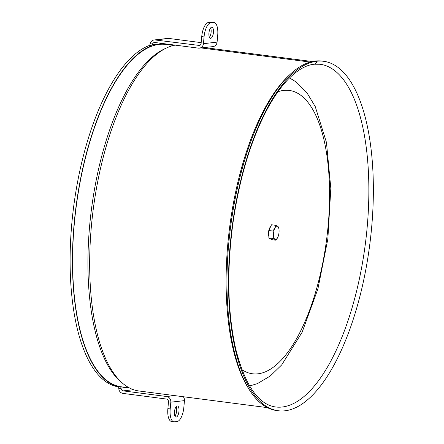 <?xml version="1.0" encoding="UTF-8"?>
<svg xmlns="http://www.w3.org/2000/svg" width="444" height="444" viewBox="0 0 444 444"><rect width="100%" height="100%" fill="white"/><g stroke="black" fill="none" stroke-linecap="round" stroke-linejoin="round"><path stroke-width="0.67" d="M118.776 388.445L121.145 388.75L121.062 388.056A1.698 0.672 97.4 0 0 120.602 387.129L118.276 386.829A1.698 0.672 -82.6 0 1 118.737 387.756L118.776 388.445A5.1 4.668 -96.5 0 0 122.982 393.412L166.395 399.039A2.553 2.337 -96.5 0 1 168.492 401.87L167.876 408.619A13.609 5.356 97.4 0 0 171.584 421.495L173.909 421.794A13.609 5.356 -82.6 0 1 170.202 408.918L167.876 408.619M121.145 388.75A2.553 2.337 -96.5 0 0 123.216 390.881L166.628 396.509A5.1 4.668 83.5 0 1 170.818 402.17L170.202 408.918M170.818 402.17L184.46 400.632L183.844 407.376A13.609 5.356 -82.6 0 1 177.162 421.489L174.431 421.8A13.609 5.356 -82.6 0 1 173.909 421.794M174.942 416.089A5.611 2.209 97.4 0 0 176.168 406.654M177.223 405.955A5.611 2.209 -82.6 0 1 177.439 405.96A5.611 2.209 -82.6 0 1 178.91 411.81A5.611 2.209 -82.6 0 1 175.996 417.088A5.611 2.209 -82.6 0 1 174.492 411.51A5.611 2.209 -82.6 0 1 177.223 405.955M184.46 400.632A5.1 4.668 -96.5 0 0 183.305 396.725M149.339 45.488L151.665 45.788A1.698 0.672 97.4 0 0 152.303 44.739L152.514 44.05L150.144 43.745L149.978 44.439A1.698 0.672 -82.6 0 1 149.339 45.488A173.049 68.126 97.4 0 0 71.845 223.166A173.049 68.126 97.4 0 0 118.276 386.829M170.485 45.038A173.049 68.126 97.4 0 0 166.522 44.106A1.698 0.672 97.4 0 1 166.317 43.978M151.665 45.788A173.049 68.126 97.4 0 0 74.17 223.465A173.049 68.126 97.4 0 0 120.602 387.129M152.514 44.05A2.553 2.337 83.5 0 1 154.923 42.502L198.335 48.13A5.1 4.668 -96.5 0 0 199.367 48.141A5.1 4.668 -96.5 0 0 203.446 43.673L204.057 36.924A13.609 5.356 -82.6 0 1 210.745 22.811L213.47 22.5A13.609 5.356 -82.6 0 1 213.991 22.505A13.609 5.356 -82.6 0 1 217.699 35.381L217.083 42.13A5.1 4.668 83.5 0 1 213.003 46.598L199.367 48.141M150.144 43.745A5.1 4.668 83.5 0 1 154.118 39.966A5.1 4.668 83.5 0 1 155.15 39.971L199.584 45.482M154.118 39.966L167.754 38.423A5.1 4.668 83.5 0 1 168.792 38.428L201.188 42.63M210.745 22.811L208.419 22.511A13.609 5.356 97.4 0 0 201.731 36.624L201.121 43.368A2.553 2.337 83.5 0 1 198.562 45.599M208.419 22.511L211.144 22.2L213.47 22.5M213.991 22.505L211.666 22.206A13.609 5.356 97.4 0 0 211.144 22.2M209.413 37.346A5.611 2.209 97.4 0 0 210.634 27.911M210.678 38.345A5.611 2.209 -82.6 0 1 210.462 38.345A5.611 2.209 -82.6 0 1 208.996 32.495A5.611 2.209 -82.6 0 1 211.905 27.212A5.611 2.209 -82.6 0 1 213.409 32.795A5.611 2.209 -82.6 0 1 210.678 38.345M173.637 45.449L165.756 44.428A172.627 67.96 97.4 0 0 76.168 206.882A172.627 67.96 97.4 0 0 121.373 386.813L129.254 387.834M316.838 61.239L315.284 61.039L316.838 61.239A176.196 69.364 97.4 0 0 231.13 235.553A176.196 69.364 97.4 0 0 278.283 410.756A176.196 69.364 97.4 0 0 369.719 244.938A176.196 69.364 97.4 0 0 323.582 61.283A176.196 69.364 97.4 0 0 316.838 61.239A3.402 3.114 83.6 0 1 314.119 64.219A3.402 3.114 -96.5 0 0 316.838 61.239M201.099 47.941L310.128 62.077L201.099 47.941M323.582 61.283L322.033 61.083A176.196 69.364 97.4 0 0 315.29 61.039A176.196 69.364 97.4 0 0 229.576 235.353A176.196 69.364 97.4 0 0 276.729 410.55L278.283 410.756M314.119 64.219L320.046 64.252A172.794 68.026 97.4 0 1 365.29 244.361A172.794 68.026 97.4 0 1 275.619 406.976C258.486 404.578 245.266 385.559 235.953 349.922C227.461 312.809 226.557 269.863 233.239 221.095C239.893 176.446 251.376 138.85 267.693 108.297C274.708 95.46 282.04 85.292 289.677 77.8C298.207 69.569 306.354 65.04 314.119 64.219M175.175 45.127A174.498 68.692 97.4 0 0 92.002 219.902A174.498 68.692 97.4 0 0 138.961 390.981L267.416 407.631M165.434 48.49A173.049 68.126 97.4 0 0 91.508 208.869A173.049 68.126 97.4 0 0 122.1 382.8M277.661 237.607L277.661 237.607A6.804 2.681 97.4 0 0 277.766 237.396L275.841 240.193L274.969 239.416A6.804 2.681 97.4 0 0 277.661 237.601L277.661 237.607M272.988 238.489L273.487 234.843A6.804 2.681 97.4 0 0 274.969 239.416L272.988 238.489L268.892 237.962L268.775 230.514L271.512 224.775L275.607 225.308L277.589 226.229L278.46 227.012L278.804 228.405M277.766 237.396A6.804 2.681 97.4 0 0 279.076 230.808A6.804 2.681 97.4 0 0 278.838 228.555A6.804 2.681 97.4 0 0 277.589 226.229A6.804 2.681 97.4 0 0 274.797 228.249A6.804 2.681 97.4 0 0 273.487 234.843L272.871 231.047L274.797 228.249L275.607 225.308M268.892 237.962L271.745 239.666L275.841 240.193M268.775 230.514L272.871 231.047M268.87 236.552A5.85 2.303 -82.6 0 1 268.775 230.614M268.82 230.419A5.85 2.303 -82.6 0 1 270.585 226.723M166.628 396.509L174.636 395.604M123.216 390.881L133.561 389.71M121.062 388.056L126.351 387.457M201.731 36.624L204.057 36.924M203.446 43.673L217.083 42.13M168.792 38.428L155.15 39.971M162.915 43.54L152.303 44.739M277.927 91.775A142.863 56.238 -82.6 0 1 326.629 239.349A142.863 56.238 -82.6 0 1 241.908 369.63M289.654 74.786A174.498 68.692 97.4 0 0 229.703 226.784A174.498 68.692 97.4 0 0 248.923 389.044M249.617 385.986L257.376 383.638L270.191 376.068L281.718 364.89L302.098 332.295L317.932 288.8L327.85 238.989L330.819 188.339L326.445 142.396L315.234 106.56L306.893 92.735L296.37 82.107L289.555 77.922M204.484 47.558L312.276 61.533M278.838 228.555L278.754 228.188"/></g></svg>
